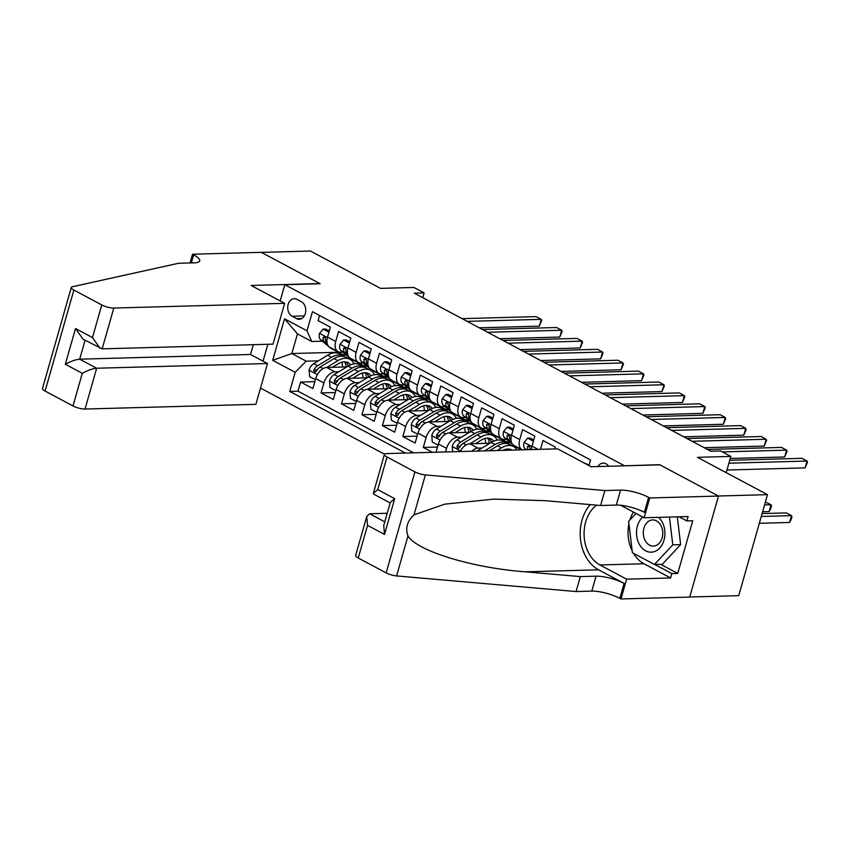<?xml version="1.0" encoding="UTF-8"?>
<svg xmlns="http://www.w3.org/2000/svg" width="850" height="850" viewBox="0 0 850 850"><rect width="100%" height="100%" fill="white"/><g stroke="black" fill="none" stroke-linecap="round" stroke-linejoin="round"><path stroke-width="1.27" d="M608.621 466.257A9.403 7.002 -91.6 0 0 605.944 463.76A9.403 7.002 -91.6 0 0 603.202 463.091A9.403 7.002 -91.6 0 0 597.954 466.544M689.732 597.008L738.714 595.659L767.486 494.658L718.388 496.017L659.6 464.674L624.197 465.821M260.514 388.089L384.54 454.208M624.251 465.651L284.814 284.697L320.163 283.73L261.375 252.386L310.473 251.037L380.502 288.373L413.897 287.449L424.118 292.899L414.301 293.165L710.791 451.233L720.609 450.957L730.83 456.408L697.446 457.332L767.486 494.658M589.082 465.078L583.78 462.793M575.599 458.437L563.338 451.892M554.753 448.938L555.294 447.058L543.023 440.523L540.515 449.331M538.135 449.395L532.004 446.123L534.841 436.167L522.569 429.622L519.733 439.588L511.562 435.221A11.762 7.236 118.1 0 0 513.878 445.389L522.059 449.746A11.762 7.236 -61.9 0 1 519.733 439.588M511.562 435.221L514.399 425.266L502.127 418.721L499.29 428.687L491.109 424.32A11.762 7.236 118.1 0 0 493.436 434.488L501.617 438.844A11.762 7.236 -61.9 0 1 499.29 428.687M491.109 424.32L493.946 414.364L481.674 407.819L478.837 417.786L470.666 413.419A11.762 7.236 118.1 0 0 472.983 423.587L481.164 427.943A11.762 7.236 -61.9 0 1 478.837 417.786M470.666 413.419L473.503 403.463L461.231 396.918L458.394 406.884L450.213 402.528A11.762 7.236 118.1 0 0 452.54 412.686L460.721 417.042A11.762 7.236 -61.9 0 1 458.394 406.884M450.213 402.528L453.05 392.562L440.778 386.017L437.941 395.983L429.771 391.627A11.762 7.236 118.1 0 0 432.087 401.784L440.268 406.141A11.762 7.236 -61.9 0 1 437.941 395.983M429.771 391.627L432.608 381.661L420.336 375.116L417.499 385.082L409.317 380.726A11.762 7.236 118.1 0 0 411.644 390.883L419.826 395.239A11.762 7.236 -61.9 0 1 417.499 385.082M409.317 380.726L412.154 370.759L399.893 364.214L397.046 374.181L388.875 369.824A11.762 7.236 118.1 0 0 391.191 379.982L399.373 384.338A11.762 7.236 -61.9 0 1 397.046 374.181M388.875 369.824L391.712 359.858L379.44 353.313L376.603 363.279L368.422 358.923A11.762 7.236 118.1 0 0 370.749 369.081L378.93 373.437A11.762 7.236 -61.9 0 1 376.603 363.279M368.422 358.923L371.259 348.957L358.998 342.412L356.15 352.378L347.979 348.022A11.762 7.236 118.1 0 0 350.296 358.179L358.477 362.546A11.762 7.236 -61.9 0 1 356.15 352.378M347.979 348.022L350.816 338.056L338.544 331.521L335.707 341.477A11.762 7.236 118.1 0 0 338.034 351.645A11.762 7.236 118.1 0 0 340.457 352.187L342.805 352.112M346.789 366.924L326.676 367.476A11.762 7.236 118.1 0 0 315.711 378.611L312.874 388.578L300.603 382.033L314.84 381.639M338.863 371.726L334.858 371.832A11.762 7.236 118.1 0 0 323.882 382.967L321.045 392.934L335.293 392.541M321.045 392.934L333.317 399.479L336.154 389.513A11.762 7.236 118.1 0 1 347.119 378.377L358.328 371.578A22.493 13.844 -61.9 0 1 370.345 370.207A22.493 13.844 -61.9 0 1 374.478 374.754M387.685 388.726L367.572 389.279A11.762 7.236 118.1 0 0 356.607 400.414L353.77 410.38L341.498 403.835L355.736 403.442M408.138 399.627L388.014 400.18A11.762 7.236 118.1 0 0 377.049 411.315L374.212 421.281L361.941 414.736L376.189 414.343M428.581 410.529L408.467 411.081A11.762 7.236 118.1 0 0 397.502 422.216L394.666 432.183L382.394 425.638L396.631 425.244M449.034 421.419L428.91 421.983A11.762 7.236 118.1 0 0 417.945 433.118L415.108 443.073L402.836 436.539L417.084 436.146M432.427 452.306L423.289 447.44L437.527 447.047M501.617 438.844A11.762 7.236 -61.9 0 0 504.029 439.386L506.388 439.322M481.164 427.943A11.762 7.236 -61.9 0 0 483.586 428.485L485.945 428.421M460.721 417.042A11.762 7.236 -61.9 0 0 463.133 417.584L465.492 417.52M440.268 406.141A11.762 7.236 -61.9 0 0 442.691 406.683L445.049 406.619M419.826 395.239A11.762 7.236 -61.9 0 0 422.237 395.781L424.596 395.717M399.373 384.338A11.762 7.236 -61.9 0 0 401.795 384.88L404.154 384.816M378.93 373.437A11.762 7.236 -61.9 0 0 381.342 373.979L383.701 373.915M358.477 362.546A11.762 7.236 -61.9 0 0 360.899 363.088L363.258 363.014M292.081 316.243L296.576 318.644A9.116 6.779 -91.6 0 0 299.243 319.292A9.116 6.779 -91.6 0 0 305.681 311.812A9.116 6.779 -91.6 0 0 301.399 301.718L296.905 299.317A9.116 6.779 -91.6 0 0 294.238 298.669A9.116 6.779 -91.6 0 0 287.799 306.159A9.116 6.779 -91.6 0 0 292.081 316.243L304.332 315.902M263.043 361.144L267.846 344.293M280.181 300.953L284.814 284.697M588.944 465.556L590.548 459.946L312.449 311.695L307.009 330.809L311.759 341.509L322.362 341.222M338.374 352.251L291.848 353.536L306.159 361.165L295.194 372.3L289.744 391.404L405.386 453.05M295.194 372.3L272.701 360.304L284.516 318.814L307.009 330.809M510.372 442.659L506.462 442.765M489.929 443.222L469.806 443.785A11.762 7.236 118.1 0 0 460.179 451.541M516.269 447.089L514.484 447.132M481.993 448.035L477.987 448.141L469.806 443.785L481.015 436.985A22.493 13.844 -61.9 0 1 493.032 435.604A22.493 13.844 -61.9 0 1 497.165 440.151M489.929 431.757L486.019 431.864M469.476 432.321L449.363 432.884A11.762 7.236 118.1 0 0 438.398 444.019L436.061 452.211M495.816 436.188L494.031 436.231M461.55 437.134L457.544 437.24L449.363 432.884M469.476 420.856L465.566 420.973M475.373 425.287L473.588 425.329M441.097 426.233L437.091 426.339L428.91 421.983M449.034 409.955L445.124 410.072M454.92 414.386L453.135 414.428M420.654 415.331L416.649 415.438L408.467 411.081M428.581 399.064L424.671 399.171M434.478 403.484L432.692 403.538M400.201 404.43L396.196 404.536L388.014 400.18L399.224 393.38A22.493 13.844 -61.9 0 1 411.241 391.999A22.493 13.844 -61.9 0 1 415.374 396.546M408.138 388.163L404.228 388.269M414.024 392.583L412.239 392.636M379.759 393.529L375.753 393.635L367.572 389.279L378.781 382.479A22.493 13.844 -61.9 0 1 390.788 381.108A22.493 13.844 -61.9 0 1 394.931 385.656M387.685 377.262L383.775 377.368M367.243 377.825L347.119 378.377L355.3 382.734L359.306 382.627M393.582 381.682L391.797 381.735M373.129 370.781L371.344 370.834M367.243 366.361L363.332 366.467M300.603 382.033L297.999 391.181L413.642 452.827M445.559 451.945L446.569 448.375A11.762 7.236 -61.9 0 1 457.544 437.24M423.289 447.44L426.126 437.474A11.762 7.236 -61.9 0 1 437.091 426.339M402.836 436.539L405.673 426.572A11.762 7.236 -61.9 0 1 416.649 415.438M382.394 425.638L385.231 415.671A11.762 7.236 -61.9 0 1 396.196 404.536M361.941 414.736L364.777 404.77A11.762 7.236 -61.9 0 1 375.753 393.635M341.498 403.835L344.335 393.869A11.762 7.236 -61.9 0 1 355.3 382.734M319.558 315.488L318.102 320.62L330.363 327.154L327.526 337.121A11.762 7.236 118.1 0 0 329.853 347.278L338.034 351.645M311.759 341.509L297.447 333.88L291.848 353.536L272.701 360.304M352.686 359.879L350.901 359.933M318.41 360.825L306.159 361.165M726.208 472.653L730.83 456.408M422.758 297.681L424.118 292.899M297.999 391.181L289.744 391.404M351.241 360.188L353.164 360.134M353.674 363.131L354.832 363.757M371.684 371.089L373.618 371.036M374.117 374.032L375.286 374.659M392.137 381.99L394.06 381.937M394.57 384.933L395.728 385.549M412.579 392.891L414.513 392.838M415.013 395.834L416.171 396.451M433.033 403.793L434.956 403.739M435.466 406.736L436.624 407.352M453.475 414.694L455.409 414.641M455.908 417.637L457.066 418.253M473.928 425.595L475.851 425.542M476.361 428.538L477.519 429.154M494.371 436.496L496.304 436.443M496.804 439.439L497.962 440.056M514.824 447.397L516.747 447.344M471.793 451.223A11.762 7.236 -61.9 0 1 477.987 448.141M532.004 446.123A11.762 7.236 118.1 0 0 531.42 449.576M297.447 333.88L284.516 318.814M328.929 332.201L323.106 329.099L319.515 333.476A7.788 4.792 118.1 0 0 320.578 339.724L329.864 347.501A22.493 13.844 118.1 0 0 331.341 348.5L335.229 350.572A22.493 13.844 118.1 0 0 336.504 351.124M338.959 352.006L340.085 352.952A22.493 13.844 118.1 0 0 341.562 353.951A22.493 13.844 118.1 0 0 346.237 354.992M329.279 330.958L325.667 329.035L323.106 329.099M479.283 327.813L539.304 326.166L541.248 319.334L467.213 321.374M539.304 326.166L541.684 320.493L541.248 319.334L536.127 316.614L462.103 318.654M333.03 348.978L333.742 349.573A22.493 13.844 118.1 0 0 335.229 350.572M341.562 353.951L337.684 351.879A22.493 13.844 -61.9 0 1 336.196 350.88L335.484 350.285M327.154 343.304L326.91 343.103A7.788 4.792 -61.9 0 1 325.507 338.895L324.392 336.547L323.053 337.588A7.788 4.792 118.1 0 0 324.456 341.796L327.431 344.282M332.339 367.317L338.13 363.811A18.668 11.486 -61.9 0 1 348.096 362.674A18.668 11.486 -61.9 0 1 350.593 364.852M334.858 371.832L326.676 367.476L337.886 360.676A22.493 13.844 -61.9 0 1 349.892 359.306A22.493 13.844 -61.9 0 1 354.036 363.853M315.392 379.706L309.581 376.603L309.092 370.047A7.788 4.792 -61.9 0 1 313.756 363.641L327.654 355.226A22.493 13.844 -61.9 0 1 339.671 353.855L343.559 355.927A22.493 13.844 118.1 0 0 331.543 357.297L317.645 365.712A7.788 4.792 118.1 0 0 313.799 370.069L314.468 372.428L316.253 371.376A7.788 4.792 -61.9 0 1 320.099 367.03L333.997 358.604A22.493 13.844 -61.9 0 1 346.014 357.234L349.892 359.306M341.785 362.196A18.668 11.486 -61.9 0 1 342.507 367.041M344.728 356.681A22.493 13.844 118.1 0 0 343.559 355.927M348.266 366.031A18.668 11.486 118.1 0 0 345.993 361.941M344.484 361.813A18.668 11.486 -61.9 0 1 346.258 366.934M313.799 370.069L316.625 369.994A3.974 2.444 -61.9 0 1 317.889 368.858L318.038 368.762M642.781 517.044A19.104 14.216 -91.6 0 0 639.689 544.903A19.104 14.216 -91.6 0 0 659.696 548.091A19.104 14.216 -91.6 0 0 661.736 521.263A19.104 14.216 -91.6 0 0 658.591 517.352M660.577 524.918A13.079 9.732 -91.6 0 0 652.673 519.934A13.079 9.732 -91.6 0 0 644.162 527.425A13.079 9.732 -91.6 0 0 645.49 541.11A13.079 9.732 -91.6 0 0 653.395 546.093A13.079 9.732 -91.6 0 0 661.906 538.602A13.079 9.732 -91.6 0 0 660.577 524.918M677.301 516.842L680.638 544.638L662.331 564.273L654.479 564.485L632.4 552.723L628.628 521.316L635.991 513.421M669.449 517.055L672.786 544.85L654.479 564.485M680.638 544.638L672.786 544.85M284.654 303.333L113.794 308.051L102.17 348.851L273.031 344.144L284.654 303.333L251.122 285.462L319.855 283.56L261.279 252.333L192.536 254.224L190.049 262.958M253.332 344.686L250.538 354.482L267.506 363.524L255.882 404.334L85.032 409.041A8.819 2.295 -164.1 0 1 73.004 405.939L45.093 391.064A8.819 2.295 -164.1 0 1 42.5 388.482L71.272 287.481A8.819 2.295 15.9 0 1 72.388 286.758L178.521 263.266L194.225 262.841A20.581 5.366 15.9 0 0 199.708 260.844A20.581 5.366 15.9 0 0 193.662 254.83L192.536 254.224M73.004 405.939L82.291 373.32L65.322 364.267L75.512 328.514L92.48 337.556L101.777 304.938L73.865 290.062L45.093 391.064M267.506 363.524L96.656 368.241L85.032 409.041M71.272 287.481A8.819 2.295 15.9 0 0 73.865 290.062M101.777 304.938A8.819 2.295 15.9 0 0 113.794 308.051M250.538 354.482L79.677 359.189L96.656 368.241C92.565 368.645 87.773 370.345 82.291 373.32M65.322 364.267C70.805 361.293 75.586 359.603 79.677 359.189L85.064 340.297M75.512 328.514L83.045 339.214L102.17 348.851M92.48 337.556L100.013 348.266M387.217 513.273L369.633 513.761L384.774 521.836M604.849 490.546L600.599 505.495L545.562 500.703L493.956 499.099L444.709 504.167L413.993 514.866C407.192 521.156 405.184 528.201 407.968 535.989C417.095 551.044 472.494 567.959 525.311 571.816L580.338 576.597L596.052 576.173A20.581 5.366 -164.1 0 1 624.112 583.419L619.852 598.368L620.978 598.963L689.711 597.072L718.484 496.071L659.908 464.844L591.164 466.735L557.632 448.853L386.771 453.571A8.819 2.295 15.9 0 0 384.423 454.421A8.819 2.295 15.9 0 0 387.016 457.002L414.928 471.877A8.819 2.295 15.9 0 0 425.361 474.927L604.849 490.546L620.564 490.11A20.581 5.366 -164.1 0 1 648.624 497.367L649.751 497.962L718.484 496.071M580.338 576.597L576.088 591.547L591.791 591.111A20.581 5.366 -164.1 0 1 619.852 598.368M648.624 497.367L644.364 512.306A20.581 5.366 -164.1 0 0 616.303 505.059L600.599 505.495M387.016 457.002L377.729 489.621L394.697 498.663L384.508 534.427L367.54 525.385L358.243 558.004L386.155 572.879L414.928 471.877M407.968 535.989L396.599 575.928L576.088 591.547M649.751 497.962L644.109 517.756L688.107 516.545L686.864 520.912L679.129 516.789M660.652 564.315L677.747 573.431L692.75 520.753L686.864 520.912M677.747 573.431L671.851 573.591L670.607 577.957L626.62 579.179L620.978 598.963M596.626 505.144A33.076 24.608 -91.6 0 0 584.141 536.148A33.076 24.608 -91.6 0 0 599.93 564.952L626.62 579.179M644.109 517.756L620.659 505.251M590.282 504.592A38.292 28.486 -91.6 0 0 598.549 569.798L624.112 583.419M396.599 575.928A8.819 2.295 -164.1 0 1 386.155 572.879M358.243 558.004A8.819 2.295 -164.1 0 1 355.661 555.422L366.743 516.492L369.633 513.761M670.607 577.957L643.928 563.741A33.076 24.608 88.4 0 1 633.473 553.297M632.177 550.885A33.076 24.608 88.4 0 1 628.926 523.791M629.914 519.934A33.076 24.608 88.4 0 1 633.399 512.04M654.755 564.485L671.851 573.591M377.729 489.621L373.341 493.351L373.681 494.158L390.161 502.934M394.697 498.663L390.309 502.403L383.722 525.534L384.508 534.427M367.54 525.385L366.743 516.492M349.371 343.103L343.559 340L339.957 344.377A7.788 4.792 118.1 0 0 341.02 350.625L350.306 358.402A22.493 13.844 118.1 0 0 351.794 359.401L355.672 361.473A22.493 13.844 118.1 0 0 356.957 362.026M359.412 362.908L360.527 363.853A22.493 13.844 118.1 0 0 362.015 364.852A22.493 13.844 118.1 0 0 366.679 365.893M349.733 341.859L346.109 339.936L343.559 340M499.736 338.714L559.746 337.057L561.691 330.236L487.656 332.276M559.746 337.057L562.126 331.394L561.691 330.236L556.58 327.516L482.545 329.556M353.483 359.879L354.195 360.474A22.493 13.844 118.1 0 0 355.672 361.473M362.015 364.852L358.126 362.78A22.493 13.844 -61.9 0 1 356.649 361.781L355.938 361.186M347.608 354.206L347.363 354.004A7.788 4.792 -61.9 0 1 345.95 349.796L344.834 347.448L343.506 348.489A7.788 4.792 118.1 0 0 344.909 352.697L347.884 355.183M369.824 354.004L364.002 350.901L360.411 355.279A7.788 4.792 118.1 0 0 361.473 361.526L370.759 369.304A22.493 13.844 118.1 0 0 372.236 370.303L376.125 372.374A22.493 13.844 118.1 0 0 377.4 372.927M379.854 373.809L380.981 374.754A22.493 13.844 118.1 0 0 382.457 375.753A22.493 13.844 118.1 0 0 387.132 376.794M370.175 352.761L366.562 350.837L364.002 350.901M520.179 349.616L580.199 347.958L582.144 341.137L508.109 343.177M580.199 347.958L582.579 342.295L582.144 341.137L577.023 338.417L502.998 340.457M373.926 370.781L374.638 371.376A22.493 13.844 118.1 0 0 376.125 372.374M382.457 375.753L378.579 373.681A22.493 13.844 -61.9 0 1 377.092 372.683L376.38 372.087M368.05 365.107L367.806 364.905A7.788 4.792 -61.9 0 1 366.403 360.697L365.288 358.349L363.949 359.391A7.788 4.792 118.1 0 0 365.351 363.598L368.326 366.084M390.267 364.905L384.455 361.803L380.853 366.18A7.788 4.792 118.1 0 0 381.916 372.428L391.202 380.205A22.493 13.844 118.1 0 0 392.689 381.204L396.567 383.276A22.493 13.844 118.1 0 0 397.853 383.828M400.297 384.71L401.423 385.656A22.493 13.844 118.1 0 0 402.911 386.654A22.493 13.844 118.1 0 0 407.575 387.696M390.628 363.662L387.005 361.739L384.455 361.803M540.632 360.517L600.642 358.859L602.586 352.038L528.551 354.078M600.642 358.859L603.022 353.196L602.586 352.038L597.476 349.318L523.441 351.358M394.379 381.682L395.091 382.277A22.493 13.844 118.1 0 0 396.567 383.276M402.911 386.654L399.022 384.582A22.493 13.844 -61.9 0 1 397.545 383.584L396.833 382.989M388.503 376.008L388.259 375.806A7.788 4.792 -61.9 0 1 386.846 371.599L385.73 369.251L384.402 370.281A7.788 4.792 118.1 0 0 385.804 374.489L388.779 376.986M410.72 375.806L404.897 372.704L401.296 377.071A7.788 4.792 118.1 0 0 402.369 383.318L411.655 391.106A22.493 13.844 118.1 0 0 413.132 392.105L417.021 394.177A22.493 13.844 118.1 0 0 418.296 394.729M420.75 395.611L421.876 396.557A22.493 13.844 118.1 0 0 423.353 397.556A22.493 13.844 118.1 0 0 428.028 398.586M411.071 374.563L407.458 372.64L404.897 372.704M561.074 371.418L621.095 369.761L623.029 362.939L549.004 364.979M621.095 369.761L623.475 364.098L623.029 362.939L617.918 360.219L543.894 362.259M414.821 392.583L415.533 393.178A22.493 13.844 118.1 0 0 417.021 394.177M423.353 397.556L419.475 395.484A22.493 13.844 -61.9 0 1 417.987 394.485L417.276 393.89M408.946 386.909L408.701 386.697A7.788 4.792 -61.9 0 1 407.299 382.5L406.183 380.152L404.844 381.183A7.788 4.792 118.1 0 0 406.247 385.39L409.222 387.887M352.793 378.218L358.572 374.712A18.668 11.486 -61.9 0 1 368.549 373.575A18.668 11.486 -61.9 0 1 371.036 375.753M335.846 390.607L330.023 387.504L329.534 380.949A7.788 4.792 -61.9 0 1 334.209 374.542L348.107 366.127A22.493 13.844 -61.9 0 1 360.124 364.756L364.002 366.828A22.493 13.844 118.1 0 0 351.996 368.199L338.087 376.614A7.788 4.792 118.1 0 0 334.252 380.97L334.911 383.329L336.706 382.277A7.788 4.792 -61.9 0 1 340.542 377.921L354.45 369.506A22.493 13.844 -61.9 0 1 366.456 368.135L370.345 370.207M362.238 373.097A18.668 11.486 -61.9 0 1 362.95 377.942M365.181 367.582A22.493 13.844 118.1 0 0 364.002 366.828M368.719 376.933A18.668 11.486 118.1 0 0 366.435 372.842M364.937 372.714A18.668 11.486 -61.9 0 1 366.711 377.836M334.252 380.97L337.078 380.896A3.974 2.444 -61.9 0 1 338.332 379.759L338.481 379.663M373.235 389.119L379.026 385.613A18.668 11.486 -61.9 0 1 388.992 384.476A18.668 11.486 -61.9 0 1 391.478 386.654M356.288 401.508L350.476 398.406L349.987 391.85A7.788 4.792 -61.9 0 1 354.652 385.443L368.549 377.028A22.493 13.844 -61.9 0 1 380.566 375.658L384.455 377.729A22.493 13.844 118.1 0 0 372.438 379.1L358.541 387.515A7.788 4.792 118.1 0 0 354.694 391.871L355.364 394.23L357.149 393.178A7.788 4.792 -61.9 0 1 360.995 388.822L374.892 380.407A22.493 13.844 -61.9 0 1 386.909 379.036L390.788 381.108M382.681 383.998A18.668 11.486 -61.9 0 1 383.403 388.843M385.624 378.484A22.493 13.844 118.1 0 0 384.455 377.729M389.162 387.834A18.668 11.486 118.1 0 0 386.888 383.743M385.379 383.616A18.668 11.486 -61.9 0 1 387.154 388.737M354.694 391.871L357.521 391.797A3.974 2.444 -61.9 0 1 358.785 390.66L358.934 390.564M393.688 400.021L399.468 396.514A18.668 11.486 -61.9 0 1 409.445 395.377A18.668 11.486 -61.9 0 1 411.931 397.556M376.741 412.409L370.919 409.307L370.43 402.751A7.788 4.792 -61.9 0 1 375.105 396.344L389.002 387.929A22.493 13.844 -61.9 0 1 401.019 386.559L404.897 388.62A22.493 13.844 118.1 0 0 392.891 390.001L378.983 398.416A7.788 4.792 118.1 0 0 375.147 402.772L375.806 405.131L377.602 404.079A7.788 4.792 -61.9 0 1 381.438 399.723L395.346 391.308A22.493 13.844 -61.9 0 1 407.352 389.938L411.241 391.999M403.134 394.899A18.668 11.486 -61.9 0 1 403.846 399.744M406.077 389.374A22.493 13.844 118.1 0 0 404.897 388.62M409.615 398.735A18.668 11.486 118.1 0 0 407.331 394.644M405.832 394.517A18.668 11.486 -61.9 0 1 407.607 399.638M375.147 402.772L377.974 402.688A3.974 2.444 -61.9 0 1 379.228 401.561L379.376 401.466M414.131 410.922L419.921 407.416A18.668 11.486 -61.9 0 1 429.888 406.279A18.668 11.486 -61.9 0 1 432.374 408.457M408.446 411.081L419.677 404.281A22.493 13.844 -61.9 0 1 431.683 402.9A22.493 13.844 -61.9 0 1 435.827 407.447M397.184 423.3L391.372 420.208L390.883 413.652A7.788 4.792 -61.9 0 1 395.547 407.246L409.445 398.831A22.493 13.844 -61.9 0 1 421.462 397.449L425.351 399.521A22.493 13.844 118.1 0 0 413.334 400.902L399.436 409.317A7.788 4.792 118.1 0 0 395.59 413.674L396.259 416.033L398.044 414.981A7.788 4.792 -61.9 0 1 401.891 410.624L415.788 402.209A22.493 13.844 -61.9 0 1 427.805 400.839L431.683 402.9M423.576 405.801A18.668 11.486 -61.9 0 1 424.299 410.646M426.519 400.276A22.493 13.844 118.1 0 0 425.351 399.521M430.058 409.636A18.668 11.486 118.1 0 0 427.784 405.546M426.275 405.418A18.668 11.486 -61.9 0 1 428.049 410.539M395.59 413.674L398.416 413.589A3.974 2.444 -61.9 0 1 399.681 412.462L399.829 412.367M431.163 386.707L425.351 383.605L421.749 387.972A7.788 4.792 118.1 0 0 422.811 394.219L432.098 402.007A22.493 13.844 118.1 0 0 433.585 403.006L437.463 405.078A22.493 13.844 118.1 0 0 438.749 405.631M441.192 406.513L442.319 407.458A22.493 13.844 118.1 0 0 443.806 408.457A22.493 13.844 118.1 0 0 448.471 409.487M431.524 385.464L427.901 383.541L425.351 383.605M581.528 382.319L641.537 380.662L643.482 373.841L569.447 375.881M641.537 380.662L643.918 374.999L643.482 373.841L638.371 371.11L564.336 373.161M435.274 403.484L435.986 404.079A22.493 13.844 118.1 0 0 437.463 405.078M443.806 408.457L439.918 406.385A22.493 13.844 -61.9 0 1 438.441 405.386L437.729 404.791M429.399 397.811L429.154 397.598A7.788 4.792 -61.9 0 1 427.741 393.391L426.626 391.053L425.297 392.084A7.788 4.792 118.1 0 0 426.7 396.291L429.675 398.788M434.584 421.823L440.364 418.317A18.668 11.486 -61.9 0 1 450.341 417.18A18.668 11.486 -61.9 0 1 452.827 419.358M428.899 421.983L440.119 415.183A22.493 13.844 -61.9 0 1 452.136 413.801A22.493 13.844 -61.9 0 1 456.269 418.349M417.637 434.201L411.814 431.099L411.326 424.554A7.788 4.792 -61.9 0 1 416.001 418.147L429.898 409.732A22.493 13.844 -61.9 0 1 441.915 408.351L445.793 410.422A22.493 13.844 118.1 0 0 433.787 411.804L419.879 420.219A7.788 4.792 118.1 0 0 416.043 424.575L416.702 426.934L418.498 425.882A7.788 4.792 -61.9 0 1 422.333 421.526L436.241 413.111A22.493 13.844 -61.9 0 1 448.248 411.729L452.136 413.801M444.029 416.702A18.668 11.486 -61.9 0 1 444.741 421.547M446.973 411.177A22.493 13.844 118.1 0 0 445.793 410.422M450.511 420.538A18.668 11.486 118.1 0 0 448.226 416.447M446.728 416.309A18.668 11.486 -61.9 0 1 448.502 421.441M416.043 424.575L418.869 424.49A3.974 2.444 -61.9 0 1 420.123 423.364L420.272 423.268M451.616 397.609L445.793 394.506L442.191 398.873A7.788 4.792 118.1 0 0 443.264 405.121L452.551 412.909A22.493 13.844 118.1 0 0 454.027 413.908L457.916 415.979A22.493 13.844 118.1 0 0 459.191 416.532M461.646 417.414L462.772 418.359A22.493 13.844 118.1 0 0 464.249 419.358A22.493 13.844 118.1 0 0 468.924 420.389M451.966 396.366L448.354 394.432L445.793 394.506M601.97 393.221L661.991 391.563L663.924 384.742L589.9 386.782M661.991 391.563L664.371 385.9L663.924 384.742L658.814 382.011L584.789 384.051M455.717 414.375L456.429 414.981A22.493 13.844 118.1 0 0 457.916 415.979M464.249 419.358L460.371 417.286A22.493 13.844 -61.9 0 1 458.883 416.288L458.171 415.692M449.841 408.701L449.597 408.499A7.788 4.792 -61.9 0 1 448.194 404.292L447.079 401.954L445.74 402.985A7.788 4.792 118.1 0 0 447.142 407.192L450.118 409.689M455.026 432.724L460.817 429.218A18.668 11.486 -61.9 0 1 470.783 428.081A18.668 11.486 -61.9 0 1 473.269 430.259M449.342 432.884L460.572 426.084A22.493 13.844 -61.9 0 1 472.579 424.703A22.493 13.844 -61.9 0 1 476.723 429.25M438.079 445.103L432.267 442L431.779 435.455A7.788 4.792 -61.9 0 1 436.443 429.048L450.341 420.633A22.493 13.844 -61.9 0 1 462.358 419.252L466.246 421.324A22.493 13.844 118.1 0 0 454.229 422.705L440.332 431.12A7.788 4.792 118.1 0 0 436.486 435.476L437.155 437.824L438.94 436.783A7.788 4.792 -61.9 0 1 442.786 432.427L456.684 424.012A22.493 13.844 -61.9 0 1 468.701 422.631L472.579 424.703M464.472 427.603A18.668 11.486 -61.9 0 1 465.194 432.448M467.415 422.078A22.493 13.844 118.1 0 0 466.246 421.324M470.953 431.428A18.668 11.486 118.1 0 0 468.679 427.348M467.171 427.21A18.668 11.486 -61.9 0 1 468.945 432.342M436.486 435.476L439.312 435.391A3.974 2.444 -61.9 0 1 440.576 434.254L440.725 434.169M472.058 408.51L466.246 405.408L462.644 409.774A7.788 4.792 118.1 0 0 463.707 416.022L472.993 423.81A22.493 13.844 118.1 0 0 474.481 424.809L478.359 426.881A22.493 13.844 118.1 0 0 479.644 427.433M482.088 428.315L483.214 429.25A22.493 13.844 118.1 0 0 484.702 430.259A22.493 13.844 118.1 0 0 489.366 431.29M472.419 407.267L468.796 405.333L466.246 405.408M622.423 404.122L682.433 402.464L684.378 395.643L610.343 397.683M682.433 402.464L684.813 396.801L684.378 395.643L679.267 392.913L605.232 394.953M476.17 425.276L476.882 425.871A22.493 13.844 118.1 0 0 478.359 426.881M484.702 430.259L480.813 428.188A22.493 13.844 -61.9 0 1 479.336 427.189L478.624 426.594M470.294 419.603L470.05 419.401A7.788 4.792 -61.9 0 1 468.637 415.193L467.521 412.856L466.193 413.886A7.788 4.792 118.1 0 0 467.596 418.094L470.571 420.591M475.479 443.626L481.259 440.119A18.668 11.486 -61.9 0 1 491.236 438.983A18.668 11.486 -61.9 0 1 493.723 441.161M452.625 451.754L452.221 446.356A7.788 4.792 -61.9 0 1 456.896 439.949L470.794 431.534A22.493 13.844 -61.9 0 1 482.8 430.153L486.689 432.225A22.493 13.844 118.1 0 0 474.683 433.606L460.774 442.021A7.788 4.792 118.1 0 0 456.939 446.377L457.598 448.726L459.393 447.684A7.788 4.792 -61.9 0 1 463.229 443.328L477.137 434.913A22.493 13.844 -61.9 0 1 489.143 433.532L493.032 435.604M484.925 438.504A18.668 11.486 -61.9 0 1 485.637 443.339M487.868 432.979A22.493 13.844 118.1 0 0 486.689 432.225M491.406 442.329A18.668 11.486 118.1 0 0 489.122 438.249M487.624 438.111A18.668 11.486 -61.9 0 1 489.398 443.243M456.939 446.377L459.765 446.293A3.974 2.444 -61.9 0 1 461.019 445.156L461.168 445.071M492.511 419.411L486.689 416.309L483.087 420.676A7.788 4.792 118.1 0 0 484.16 426.923L493.446 434.701A22.493 13.844 118.1 0 0 494.923 435.71L498.812 437.782A22.493 13.844 118.1 0 0 500.087 438.334M502.541 439.216L503.668 440.151A22.493 13.844 118.1 0 0 505.144 441.161A22.493 13.844 118.1 0 0 509.819 442.191M492.862 418.168L489.239 416.234L486.689 416.309M642.866 415.023L702.886 413.366L704.82 406.544L630.796 408.584M702.886 413.366L705.266 407.703L704.82 406.544L699.709 403.814L625.685 405.854M496.612 436.178L497.324 436.772A22.493 13.844 118.1 0 0 498.812 437.782M505.144 441.161L501.266 439.089A22.493 13.844 -61.9 0 1 499.779 438.079L499.067 437.484M490.737 430.504L490.493 430.302A7.788 4.792 -61.9 0 1 489.09 426.094L487.974 423.757L486.636 424.788A7.788 4.792 118.1 0 0 488.038 428.995L491.013 431.492M502.892 450.362A18.668 11.486 -61.9 0 1 511.679 449.884A18.668 11.486 -61.9 0 1 512.082 450.118M497.101 450.521L501.468 447.876A22.493 13.844 -61.9 0 1 513.474 446.505A22.493 13.844 -61.9 0 1 517.044 449.979M476.978 451.084A7.788 4.792 -61.9 0 1 477.339 450.851L491.236 442.436A22.493 13.844 -61.9 0 1 503.253 441.054L507.142 443.126A22.493 13.844 118.1 0 0 495.125 444.497L484.606 450.872M505.368 449.406A18.668 11.486 -61.9 0 1 505.633 450.288M489.441 450.734L497.579 445.814A22.493 13.844 -61.9 0 1 509.596 444.433L513.474 446.505M508.311 443.881A22.493 13.844 118.1 0 0 507.142 443.126M510.414 450.16A18.668 11.486 118.1 0 0 509.575 449.151M508.066 449.013A18.668 11.486 -61.9 0 1 508.746 450.203M512.954 430.312L507.142 427.21L503.54 431.577A7.788 4.792 118.1 0 0 504.603 437.824L513.889 445.602A22.493 13.844 118.1 0 0 515.376 446.611L519.254 448.683A22.493 13.844 118.1 0 0 520.54 449.236M513.315 429.069L509.692 427.136L507.142 427.21M663.319 425.924L723.329 424.267L725.273 417.446L651.238 419.486M723.329 424.267L725.709 418.604L725.273 417.446L720.162 414.715L646.128 416.755M517.066 447.079L517.778 447.674A22.493 13.844 118.1 0 0 519.254 448.683M521.475 449.852A22.493 13.844 -61.9 0 1 520.232 448.981L519.52 448.386M511.19 441.405L510.946 441.203A7.788 4.792 -61.9 0 1 509.533 436.996L508.417 434.647L507.078 435.689A7.788 4.792 118.1 0 0 508.491 439.896L511.466 442.393M533.407 441.214L527.584 438.111L523.983 442.478A7.788 4.792 118.1 0 0 525.056 448.726L526.246 449.724M533.758 439.971L530.134 438.037L527.584 438.111M683.761 436.826L743.771 435.168L745.716 428.347L671.691 430.387M743.771 435.168L746.162 429.505L745.716 428.347L740.605 425.616L666.581 427.656M530.081 449.618A7.788 4.792 -61.9 0 1 529.986 447.897L528.87 445.549L527.531 446.59A7.788 4.792 118.1 0 0 528.062 449.671M550.789 449.044L548.037 449.013M704.214 447.716L764.224 446.069L766.169 439.248L692.134 441.288M764.224 446.069L766.604 440.406L766.169 439.248L761.058 436.517L687.023 438.558M730.246 458.469L784.667 456.971L786.611 450.139L722.404 451.913M784.667 456.971L787.058 451.308L786.611 450.139L781.501 447.419L707.476 449.459M762.62 511.743L769.122 511.562L771.067 504.741L765.383 502.031M764.564 504.921L771.067 504.741L771.503 505.899L770.727 508.629L769.122 511.562M726.952 470.018L805.12 467.872L807.064 461.04L728.896 463.197M805.12 467.872L807.5 462.198L807.064 461.04L801.954 458.32L729.725 460.307M759.326 523.292L789.565 522.463L791.509 515.642L786.399 512.911L762.089 513.581M761.271 516.471L791.509 515.642L791.945 516.8L791.169 519.531L789.565 522.463M323.882 382.967L315.711 378.611M446.569 448.375L438.398 444.019M426.126 437.474L417.945 433.118M405.673 426.572L397.502 422.216M385.231 415.671L377.049 411.315M364.777 404.77L356.607 400.414M344.335 393.869L336.154 389.513M335.707 341.477L327.526 337.121M301.867 318.495L296.576 318.644M327.42 337.535L319.6 333.359M333.742 349.573L329.864 347.501M340.085 352.952L336.196 350.88M324.456 341.796L320.578 339.724M325.274 337.524L323.053 337.588M309.103 370.217L317.379 374.627M333.997 358.604L337.886 360.676M327.654 355.226L331.543 357.297M320.099 367.03L323.053 368.603M313.756 363.641L317.645 365.712M191.356 262.916L193.662 254.83M596.052 576.173L591.791 591.111M616.303 505.059L620.564 490.11M425.361 474.927L413.993 514.866M525.311 571.816L598.549 569.798M643.928 563.741L599.93 564.952M347.862 348.436L340.043 344.261M354.195 360.474L350.306 358.402M360.527 363.853L356.649 361.781M344.909 352.697L341.02 350.625M345.727 348.426L343.506 348.489M368.316 359.327L360.496 355.162M374.638 371.376L370.759 369.304M380.981 374.754L377.092 372.683M365.351 363.598L361.473 361.526M366.169 359.327L363.949 359.391M388.758 370.228L380.938 366.063M395.091 382.277L391.202 380.205M401.423 385.656L397.545 383.584M385.804 374.489L381.916 372.428M386.623 370.228L384.402 370.281M409.211 381.129L401.391 376.964M415.533 393.178L411.655 391.106M421.876 396.557L417.987 394.485M406.247 385.39L402.369 383.318M407.065 381.129L404.844 381.183M329.545 381.119L337.822 385.528M354.45 369.506L358.328 371.578M348.107 366.127L351.996 368.199M340.542 377.921L343.496 379.504M334.209 374.542L338.087 376.614M349.998 392.02L358.275 396.429M374.892 380.407L378.781 382.479M368.549 377.028L372.438 379.1M360.995 388.822L363.949 390.394M354.652 385.443L358.541 387.515M370.441 402.921L378.717 407.331M395.346 391.308L399.224 393.38M389.002 387.929L392.891 390.001M381.438 399.723L384.391 401.296M375.105 396.344L378.983 398.416M390.894 413.822L399.171 418.232M415.788 402.209L419.677 404.281M409.445 398.831L413.334 400.902M401.891 410.624L404.844 412.197M395.547 407.246L399.436 409.317M429.654 392.031L421.834 387.866M435.986 404.079L432.098 402.007M442.319 407.458L438.441 405.386M426.7 396.291L422.811 394.219M427.518 392.031L425.297 392.084M411.336 424.713L419.613 429.133M436.241 413.111L440.119 415.183M429.898 409.732L433.787 411.804M422.333 421.526L425.287 423.098M416.001 418.147L419.879 420.219M450.107 402.932L442.287 398.767M456.429 414.981L452.551 412.909M462.772 418.359L458.883 416.288M447.142 407.192L443.264 405.121M447.961 402.932L445.74 402.985M431.789 435.614L440.066 440.034M456.684 424.012L460.572 426.084M450.341 420.633L454.229 422.705M442.786 432.427L445.74 433.999M436.443 429.048L440.332 431.12M470.549 413.833L462.729 409.668M476.882 425.871L472.993 423.81M483.214 429.25L479.336 427.189M467.596 418.094L463.707 416.022M468.414 413.822L466.193 413.886M452.232 446.516L460.509 450.936M477.137 434.913L481.015 436.985M470.794 431.534L474.683 433.606M463.229 443.328L466.183 444.901M456.896 439.949L460.774 442.021M491.002 424.734L483.183 420.569M497.324 436.772L493.446 434.701M503.668 440.151L499.779 438.079M488.038 428.995L484.16 426.923M488.856 424.724L486.636 424.788M497.579 445.814L501.468 447.876M491.236 442.436L495.125 444.497M511.445 435.636L503.625 431.471M517.778 447.674L513.889 445.602M521.836 449.841L520.232 448.981M508.491 439.896L504.603 437.824M509.309 435.625L507.078 435.689M531.898 446.537L524.078 442.372M526.883 449.703L525.056 448.726M529.752 446.526L527.531 446.59M384.423 454.421L373.341 493.351"/></g></svg>

